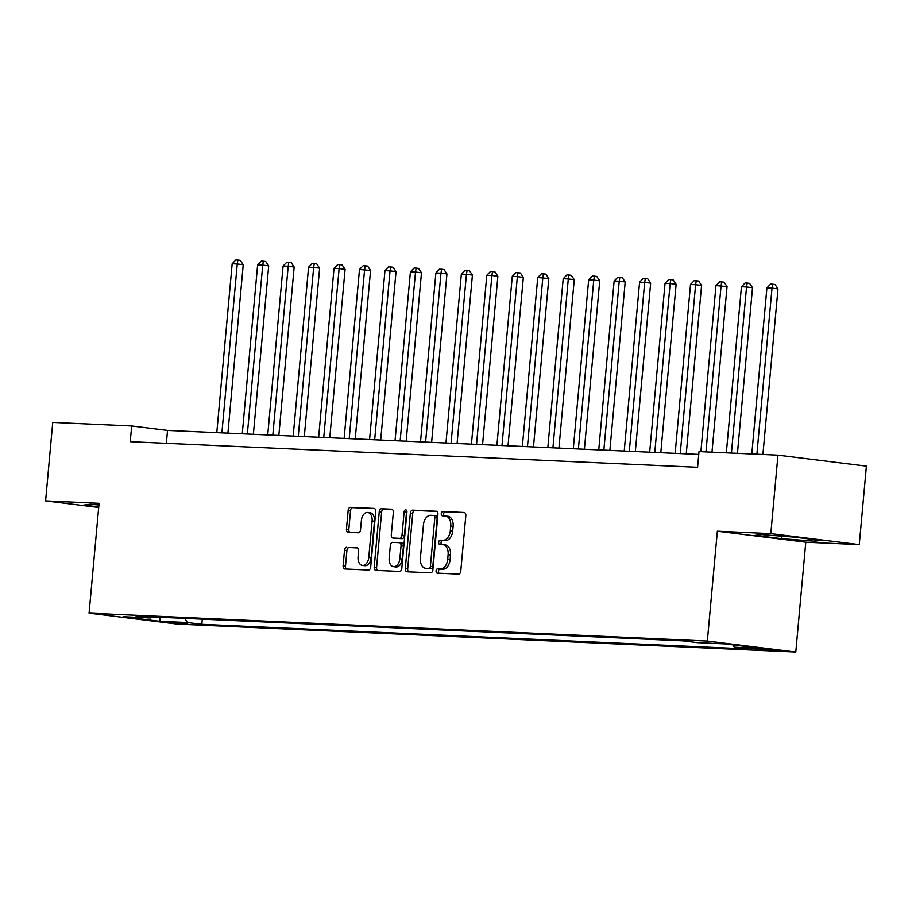 <?xml version="1.0" encoding="UTF-8"?>
<svg xmlns="http://www.w3.org/2000/svg" width="912" height="912" viewBox="0 0 912 912"><rect width="100%" height="100%" fill="white"/><g stroke="black" fill="none" stroke-linecap="round" stroke-linejoin="round"><path stroke-width="1.37" d="M436.05 570.912A2.166 1.402 -82.9 0 0 437.179 573.124A2.166 1.402 -82.9 0 0 437.258 573.124L458.497 574.093A3.101 1.995 -82.9 0 0 460.777 571.094L465.827 515.645A3.101 1.995 -82.9 0 0 464.208 512.487A3.101 1.995 -82.9 0 0 464.105 512.476L442.856 511.518A2.166 1.402 -82.9 0 0 441.26 513.616A2.166 1.402 -82.9 0 0 442.4 515.827A2.166 1.402 -82.9 0 0 442.468 515.827L445.216 515.953A9.907 6.395 -82.9 0 1 445.546 515.987A9.907 6.395 -82.9 0 1 450.722 526.099L450.3 530.727A9.907 6.395 -82.9 0 1 443.004 540.292L440.257 540.166A2.166 1.402 -82.9 0 0 438.661 542.264A2.166 1.402 -82.9 0 0 439.789 544.475A2.166 1.402 -82.9 0 0 439.858 544.475L442.616 544.601A9.907 6.395 -82.9 0 1 442.936 544.635A9.907 6.395 -82.9 0 1 448.111 554.747L447.689 559.375A9.907 6.395 -82.9 0 1 440.393 568.94L437.646 568.814A2.166 1.402 -82.9 0 0 436.05 570.912M444.999 544.897A9.907 6.395 -82.9 0 1 445.318 544.931A9.907 6.395 -82.9 0 1 450.505 555.043L450.083 559.672A9.907 6.395 -82.9 0 1 442.787 569.236L440.04 569.111A2.166 1.402 -82.9 0 0 438.444 571.208A2.166 1.402 -82.9 0 0 439.094 573.215M464.778 512.692L445.25 511.814A2.166 1.402 -82.9 0 0 443.654 513.912A2.166 1.402 -82.9 0 0 444.304 515.918M447.61 516.249A9.907 6.395 -82.9 0 1 447.929 516.283A9.907 6.395 -82.9 0 1 453.104 526.395L452.694 531.023A9.907 6.395 -82.9 0 1 445.398 540.588L442.639 540.463A2.166 1.402 -82.9 0 0 441.043 542.56A2.166 1.402 -82.9 0 0 441.693 544.567M187.849 624.104L170.145 622.235L187.849 624.104M346.799 547.234A3.101 1.995 -82.9 0 0 344.519 550.232L343.106 565.782A3.101 1.995 -82.9 0 0 344.725 568.951A3.101 1.995 -82.9 0 0 344.827 568.951L368.414 570.023A3.101 1.995 -82.9 0 0 370.694 567.036L375.744 511.586A3.101 1.995 -82.9 0 0 374.125 508.417A3.101 1.995 -82.9 0 0 374.023 508.406L350.436 507.346A3.101 1.995 -82.9 0 0 348.156 510.332L346.446 529.131A3.101 1.995 -82.9 0 0 348.065 532.289A3.101 1.995 -82.9 0 0 348.156 532.3L358.256 532.756A3.101 1.995 -82.9 0 0 360.536 529.769L361.391 520.444A8.276 5.347 -82.9 0 1 367.753 512.464A8.276 5.347 -82.9 0 1 372.085 520.923L368.767 557.437A8.276 5.347 -82.9 0 1 362.395 565.406A8.276 5.347 -82.9 0 1 358.063 556.947L358.621 550.859A3.101 1.995 -82.9 0 0 357.002 547.702A3.101 1.995 -82.9 0 0 356.9 547.69L349.193 547.531A3.101 1.995 -82.9 0 0 346.913 550.529L345.5 566.078A3.101 1.995 -82.9 0 0 346.549 569.031M99.077 503.299L45.6 500.882L52.736 422.427L131.681 425.984L130.245 441.682L697.589 467.297L699.014 451.6L777.959 455.168L770.811 533.623L717.345 531.206L707.347 641.056L89.08 613.138L99.077 503.299M405.293 568.598A3.101 1.995 -82.9 0 0 406.912 571.756A3.101 1.995 -82.9 0 0 407.014 571.767L430.601 572.827A3.101 1.995 -82.9 0 0 432.881 569.84L437.931 514.391A3.101 1.995 -82.9 0 0 436.312 511.233A3.101 1.995 -82.9 0 0 436.21 511.222L412.623 510.15A3.101 1.995 -82.9 0 0 410.343 513.148L405.293 568.598L407.687 568.894A3.101 1.995 -82.9 0 0 408.736 571.835M399.513 571.425L375.915 570.365A3.101 1.995 -82.9 0 1 375.812 570.353A3.101 1.995 -82.9 0 1 374.194 567.184L379.244 511.735A3.101 1.995 -82.9 0 1 381.524 508.748L391.624 509.204A3.101 1.995 -82.9 0 1 391.727 509.215A3.101 1.995 -82.9 0 1 393.346 512.373L391.294 534.865A3.101 1.995 -82.9 0 0 392.912 538.023A3.101 1.995 -82.9 0 0 393.015 538.034L399.718 538.342A3.101 1.995 -82.9 0 0 401.998 535.344L404.119 511.94A2.166 1.402 -82.9 0 1 405.794 509.854A2.166 1.402 -82.9 0 1 406.923 512.065L401.793 568.438A3.101 1.995 -82.9 0 1 399.513 571.425M760.699 648.785L753.893 648.614L760.243 649.549L777.845 650.587L760.699 648.785M707.347 641.056L795.788 652.023L177.521 624.104L89.08 613.138M202.293 619.145L201.814 624.31L748.786 649.002L734.32 647.212L761.828 648.455L725.017 643.883L697.509 642.641L683.054 640.851L136.082 616.159L150.548 617.948L151.574 616.854M201.814 624.31L187.359 622.52L159.851 621.277L123.04 616.706L150.548 617.948M717.345 531.206L805.786 542.184L859.264 544.601L770.811 533.623M859.264 544.601L866.4 466.135L777.959 455.168M45.6 500.882L98.69 507.471M805.786 542.184L795.788 652.023M698.763 454.415L167.534 430.43L131.681 425.984M166.36 443.312L167.534 430.43M734.32 647.212L732.883 644.864M184.805 618.359L187.359 622.52M159.851 621.277L159.771 617.219M761.406 534.592L755.068 535.355L781.709 538.661L814.678 541.192L821.017 540.428L794.386 537.122L761.406 534.592M98.918 504.952L90.174 504.279L83.836 505.043L98.747 506.901M814.826 539.665L814.678 541.192M781.926 536.165L781.709 538.661M436.882 511.438L415.006 510.446A3.101 1.995 -82.9 0 0 412.726 513.445L407.687 568.894M428.8 568.415A2.166 1.402 -82.9 0 0 430.396 566.329L434.819 517.651A2.166 1.402 -82.9 0 0 433.69 515.44A2.166 1.402 -82.9 0 0 433.622 515.428L430.726 515.303A9.907 6.395 -82.9 0 0 423.43 524.867L420.398 558.144A9.907 6.395 -82.9 0 0 425.573 568.256A9.907 6.395 -82.9 0 0 425.904 568.29L431.194 568.712A2.166 1.402 -82.9 0 0 432.79 566.626L430.396 566.329M433.759 515.451L436.016 515.725A2.166 1.402 -82.9 0 1 436.084 515.736A2.166 1.402 -82.9 0 1 437.213 517.948L432.79 566.626M427.648 568.507A9.907 6.395 -82.9 0 0 427.967 568.552A9.907 6.395 -82.9 0 0 428.287 568.586L425.904 568.29M431.194 568.712L428.287 568.586M392.297 509.42L383.918 509.044A3.101 1.995 -82.9 0 0 381.638 512.042L376.588 567.481A3.101 1.995 -82.9 0 0 377.636 570.433M395.204 538.308A3.101 1.995 -82.9 0 0 395.306 538.319A3.101 1.995 -82.9 0 0 395.409 538.331L402.101 538.639A3.101 1.995 -82.9 0 0 404.381 535.64L406.513 512.236L404.119 511.94M406.855 511.051A2.166 1.402 -82.9 0 0 406.513 512.236M389.173 558.201A8.276 5.347 -82.9 0 0 393.505 566.66A8.276 5.347 -82.9 0 0 399.866 558.68L401.041 545.821A3.101 1.995 -82.9 0 0 399.422 542.663A3.101 1.995 -82.9 0 0 399.319 542.651L392.616 542.344A3.101 1.995 -82.9 0 0 390.347 545.342L389.173 558.201M393.505 566.66L395.888 566.956A8.276 5.347 -82.9 0 0 402.26 558.976L399.866 558.68M399.524 542.674L401.713 542.948A3.101 1.995 -82.9 0 1 401.816 542.959A3.101 1.995 -82.9 0 1 403.435 546.117L402.26 558.976M357.572 547.918L349.193 547.531M362.395 565.406L364.789 565.702A8.276 5.347 -82.9 0 0 371.15 557.734L368.767 557.437M367.753 512.464L370.147 512.761A8.276 5.347 -82.9 0 1 374.479 521.219L371.15 557.734M374.695 508.634L352.819 507.642A3.101 1.995 -82.9 0 0 350.539 510.629L348.829 529.427A3.101 1.995 -82.9 0 0 349.877 532.38M762.911 454.484L777.982 288.876L772.008 288.135L766.912 287.907L751.796 453.982M756.892 454.21L772.008 288.135L772.635 284.213L775.029 284.51L777.982 288.876M766.912 287.907L770.606 284.122L772.635 284.213M737.443 453.332L752.514 287.725L746.54 286.984L741.445 286.756L726.328 452.831M731.424 453.07L746.54 286.984L747.179 283.062L749.561 283.358L752.514 287.725M741.445 286.756L745.138 282.971L747.179 283.062M711.976 452.192L727.046 286.585L715.977 285.604L700.872 451.691M705.956 451.919L721.073 285.844L721.711 281.911L724.105 282.207L727.046 286.585M715.977 285.604L719.671 281.819L721.711 281.911M686.257 453.857L701.59 285.433L695.617 284.692L690.521 284.464L675.154 453.355M680.238 453.583L695.617 284.692L696.244 280.759L698.638 281.056L701.59 285.433M690.521 284.464L694.214 280.668L696.244 280.759M660.801 452.705L676.123 284.282L670.149 283.541L665.053 283.313L649.686 452.204M654.782 452.432L670.149 283.541L670.787 279.608L673.17 279.904L676.123 284.282M665.053 283.313L668.747 279.517L670.787 279.608M635.333 451.554L650.655 283.13L644.681 282.389L639.586 282.161L624.218 451.052M629.314 451.28L644.681 282.389L645.32 278.468L647.714 278.764L650.655 283.13M639.586 282.161L643.279 278.365L645.32 278.468M609.866 450.403L625.199 281.979L619.225 281.238L614.129 281.01L598.751 449.901M603.847 450.129L619.225 281.238L619.852 277.316L622.246 277.613L625.199 281.979M614.129 281.01L617.823 277.225L619.852 277.316M584.398 449.251L599.731 280.828L593.758 280.087L588.662 279.859L573.295 448.75M578.39 448.989L593.758 280.087L594.396 276.165L596.779 276.461L599.731 280.828M588.662 279.859L592.355 276.074L594.396 276.165M558.942 448.111L574.264 279.676L568.29 278.935L563.194 278.707L547.827 447.61M552.923 447.838L568.29 278.935L568.928 275.014L571.322 275.31L574.264 279.676M563.194 278.707L566.888 274.922L568.928 275.014M533.474 446.96L548.807 278.536L537.738 277.556L522.359 446.458M527.455 446.686L542.822 277.795L543.461 273.862L545.855 274.159L548.807 278.536M537.738 277.556L541.432 273.771L543.461 273.862M508.007 445.808L523.34 277.385L517.366 276.644L512.27 276.416L496.903 445.307M501.988 445.535L517.366 276.644L518.005 272.711L520.387 273.007L523.34 277.385M512.27 276.416L515.964 272.62L518.005 272.711M482.551 444.657L497.872 276.233L491.899 275.492L486.803 275.264L471.436 444.155M476.531 444.383L491.899 275.492L492.537 271.559L494.931 271.856L497.872 276.233M486.803 275.264L490.496 271.468L492.537 271.559M457.083 443.506L472.416 275.082L466.431 274.341L461.347 274.113L445.968 443.004M451.064 443.232L466.431 274.341L467.069 270.419L469.463 270.716L472.416 275.082M461.347 274.113L465.04 270.328L467.069 270.419M431.615 442.354L446.948 273.931L440.975 273.19L435.879 272.962L420.512 441.853M425.596 442.092L440.975 273.19L441.613 269.268L443.996 269.564L446.948 273.931M435.879 272.962L439.573 269.177L441.613 269.268M406.159 441.214L421.481 272.779L415.507 272.038L410.411 271.81L395.044 440.713M400.14 440.941L415.507 272.038L416.146 268.117L418.54 268.413L421.481 272.779M410.411 271.81L414.105 268.025L416.146 268.117M380.692 440.063L396.025 271.628L390.04 270.887L384.955 270.659L369.577 439.561M374.672 439.789L390.04 270.887L390.678 266.965L393.072 267.262L396.025 271.628M384.955 270.659L388.637 266.874L390.678 266.965M355.224 438.911L370.557 270.488L359.488 269.507L344.12 438.41M349.205 438.638L364.583 269.747L365.21 265.814L367.604 266.11L370.557 270.488M359.488 269.507L363.181 265.723L365.21 265.814M329.768 437.76L345.089 269.336L339.116 268.595L334.02 268.367L318.653 437.258M323.749 437.486L339.116 268.595L339.754 264.662L342.137 264.959L345.089 269.336M334.02 268.367L337.714 264.571L339.754 264.662M304.3 436.609L319.633 268.185L313.648 267.444L308.564 267.216L293.185 436.107M298.281 436.335L313.648 267.444L314.287 263.511L316.681 263.807L319.633 268.185M308.564 267.216L312.246 263.42L314.287 263.511M278.833 435.457L294.166 267.034L288.192 266.293L283.096 266.065L267.729 434.956M272.813 435.184L288.192 266.293L288.819 262.371L291.213 262.667L294.166 267.034M283.096 266.065L286.79 262.28L288.819 262.371M253.376 434.306L268.698 265.882L262.724 265.141L257.629 264.913L242.261 433.804M247.357 434.044L262.724 265.141L263.363 261.22L265.745 261.516L268.698 265.882M257.629 264.913L261.322 261.128L263.363 261.22M227.909 433.166L243.23 264.731L237.257 263.99L232.172 263.762L216.794 432.664M221.89 432.892L237.257 263.99L237.895 260.068L240.289 260.365L243.23 264.731M232.172 263.762L235.855 259.977L237.895 260.068M771.107 649.606L771.039 650.416M442.787 569.236L440.393 568.94M450.083 559.672L447.689 559.375M450.505 555.043L448.111 554.747M442.639 540.463L440.257 540.166M445.398 540.588L443.004 540.292M452.694 531.023L450.3 530.727M453.104 526.395L450.722 526.099M445.25 511.814L442.856 511.518M440.04 569.111L437.646 568.814M412.726 513.445L410.343 513.148M415.006 510.446L412.623 510.15M437.213 517.948L434.819 517.651M376.588 567.481L374.194 567.184M381.638 512.042L379.244 511.735M383.918 509.044L381.524 508.748M395.409 538.331L393.015 538.034M402.101 538.639L399.718 538.342M404.381 535.64L401.998 535.344M403.435 546.117L401.041 545.821M374.479 521.219L372.085 520.923M348.829 529.427L346.446 529.131M350.539 510.629L348.156 510.332M352.819 507.642L350.436 507.346M345.5 566.078L343.106 565.782M346.913 550.529L344.519 550.232M445.318 544.931L442.936 544.635M447.929 516.283L445.546 515.987M436.084 515.736L433.69 515.44M427.967 568.552L425.573 568.256M395.306 538.319L392.912 538.023M401.816 542.959L399.422 542.663"/></g></svg>

